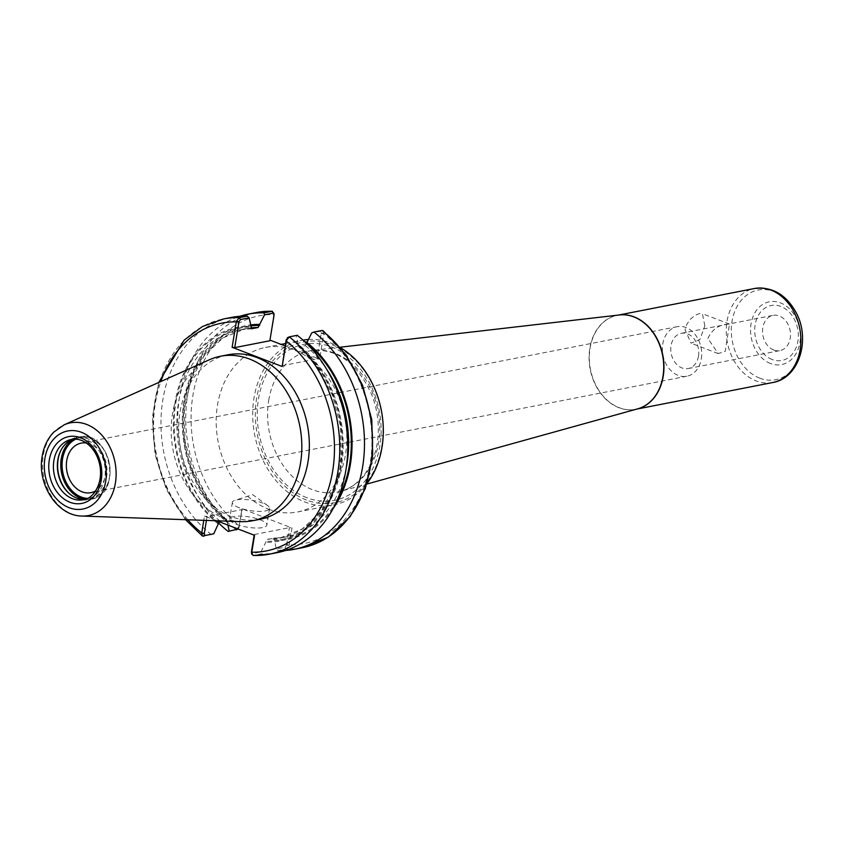<?xml version="1.0" encoding="UTF-8"?>
<svg xmlns="http://www.w3.org/2000/svg" width="844" height="844" viewBox="0 0 844 844"><rect width="100%" height="100%" fill="white"/><g stroke="black" fill="none" stroke-linecap="round" stroke-linejoin="round"><path stroke-width="0.63" stroke-dasharray="4.22 3.17" d="M704.846 325.805L702.408 313.683L699.444 313.546L695.139 315.318L690.687 318.905L687.037 323.885L685.043 329.677L691.088 343.192L700.014 339.362L704.846 325.805M707.905 338.455C712.041 329.593 718.56 324.877 727.454 324.296L729.49 324.075L725.207 351.368L718.17 353.583L707.905 338.455M701.311 358.848A25.236 19.423 -101.1 0 0 677.194 326.681A25.236 19.423 -101.1 0 0 662.751 344.057A25.236 19.423 -101.1 0 0 686.868 376.224A25.236 19.423 -101.1 0 0 701.311 358.848M698.484 356.179A17.956 13.82 -101.1 0 0 687.554 333.886A17.956 13.82 -101.1 0 0 681.33 333.285A17.956 13.82 -101.1 0 0 671.202 353.562A17.956 13.82 -101.1 0 0 688.219 368.543A17.956 13.82 -101.1 0 0 698.484 356.179M86.331 443.016A25.236 19.423 78.9 0 1 105.31 475.299A25.236 19.423 78.9 0 1 95.678 490.839M367.066 483.412A83.809 64.513 78.9 0 1 334.076 504.828A83.809 64.513 78.9 0 1 304.99 502.043A83.809 64.513 78.9 0 1 252.704 416.324A83.809 64.513 78.9 0 1 301.93 340.322A83.809 64.513 78.9 0 1 302.996 340.132M308.461 339.488A83.809 64.513 78.9 0 1 331.017 343.107A83.809 64.513 78.9 0 1 340.554 347.749M268.498 509.175A83.809 64.513 -101.1 0 0 297.584 511.96A83.809 64.513 -101.1 0 0 346.81 435.958A83.809 64.513 -101.1 0 0 294.524 350.239A83.809 64.513 -101.1 0 0 265.438 347.454A83.809 64.513 -101.1 0 0 216.201 423.456A83.809 64.513 -101.1 0 0 268.498 509.175M306.467 500.017A81.921 63.057 78.9 0 1 256.618 398.326A81.921 63.057 78.9 0 1 331.903 344.668A81.921 63.057 78.9 0 1 381.762 446.36A81.921 63.057 78.9 0 1 306.467 500.017M773.737 350.017A17.956 13.82 78.9 0 1 762.522 331.65A17.956 13.82 78.9 0 1 773.072 315.361A17.956 13.82 78.9 0 1 779.307 315.962A17.956 13.82 78.9 0 1 790.511 334.329A17.956 13.82 78.9 0 1 779.961 350.608A17.956 13.82 78.9 0 1 773.737 350.017M297.236 335.3L289.26 336.861M277.338 552.609A119.816 92.228 78.9 0 1 261.44 553.896L253.464 555.457L252.293 553.611L260.923 551.923L261.44 553.896M260.923 551.923L267.316 539.263L286.316 536.826A106.049 81.636 78.9 0 1 273.815 537.997L276.347 548.906L285.05 547.207L286.549 545.055L289.144 545.382L286.221 549.054L278.172 550.626L276.347 548.906M306.805 343.497L305.317 345.597L298.818 346.863L298.111 344.246A108.929 83.851 78.9 0 1 341.503 466.173A108.929 83.851 78.9 0 1 265.67 542.344M298.111 344.246L296.297 335.954M216.676 520.78L204.47 516.095L203.773 520.326M260.089 519.282A83.809 64.513 78.9 0 1 231.003 516.496A83.809 64.513 78.9 0 1 178.717 430.778A83.809 64.513 78.9 0 1 227.943 354.786M211.485 534.727A119.816 92.228 78.9 0 1 161.573 409.815A119.816 92.228 78.9 0 1 231.383 317.418M218.49 524.24A108.929 83.851 78.9 0 1 175.098 402.314A108.929 83.851 78.9 0 1 250.932 326.143M323.104 330.7L323.885 333.253L319.654 359.185L317.038 358.869L321.29 332.926L320.414 331.238L311.71 332.937M323.885 333.253L321.29 332.926M256.165 312.575A119.816 92.228 78.9 0 0 186.366 404.972A119.816 92.228 78.9 0 0 236.267 529.884L239.084 526.171L241.954 508.774L292.013 527.985L289.144 545.382M285.61 550.467A119.816 92.228 78.9 0 1 278.172 550.626M333.063 508.658A108.929 83.851 78.9 0 1 274.532 540.614M274.11 314.823L273.709 312.523M206.432 520.421L207.086 516.423L242.217 509.554L239.19 525.654A116.05 89.327 78.9 0 1 192.865 395.688A116.05 89.327 78.9 0 1 273.762 314.548L269.858 340.754M274.026 315.329L273.825 314.042M218.691 523.069A119.816 92.228 78.9 0 1 178.464 405.025A119.816 92.228 78.9 0 1 239.854 316.289M227.912 525.095L227.352 522.51A108.929 83.851 78.9 0 1 183.159 406.238A108.929 83.851 78.9 0 1 250.657 324.898M285.156 345.945L319.654 359.185M204.47 516.095L207.086 516.423M242.217 509.554L241.954 508.774M239.084 526.171L239.369 526.951L237.871 529.104M286.549 545.055L289.397 527.658L292.013 527.985M254.16 535.17L254.266 534.526L254.529 535.307M251.459 552.999L252.293 553.611M239.158 507.719A18.853 5.222 -170.7 0 1 232.364 502.37A18.853 5.222 -170.7 0 1 235.054 500.27A18.853 5.222 -170.7 0 1 262.779 503.108A18.853 5.222 -170.7 0 1 267.696 505.609A18.853 5.222 -170.7 0 1 269.574 508.457A18.853 5.222 -170.7 0 1 258.549 511.39A18.853 5.222 -170.7 0 1 239.158 507.719M236.436 524.346A18.853 5.222 9.3 0 0 255.827 528.017A18.853 5.222 9.3 0 0 266.852 525.084A18.853 5.222 9.3 0 0 260.058 519.735A18.853 5.222 9.3 0 0 240.656 516.064A18.853 5.222 9.3 0 0 229.642 518.997A18.853 5.222 9.3 0 0 236.436 524.346M346.177 468.23A106.049 81.636 78.9 0 1 286.316 536.826L279.818 538.092A106.049 81.636 78.9 0 0 341.514 457.29A106.049 81.636 78.9 0 0 298.818 346.863L317.998 368.026L332.494 395.245L340.427 425.956L341.113 457.374L334.467 486.693L321.131 511.274L302.352 528.914L279.818 538.092A106.049 81.636 78.9 0 1 267.316 539.263M281.907 365.726L317.038 358.869M254.266 534.526L289.397 527.658M227.352 522.51L226.635 519.893L219.282 521.782M220.136 521.159A106.049 81.636 78.9 0 1 177.451 410.733A106.049 81.636 78.9 0 1 239.147 329.93L245.636 328.654L223.101 337.843L204.322 355.482L190.987 380.053L184.351 409.372L185.026 440.8L192.97 471.501L207.455 498.72L226.635 519.893A106.049 81.636 78.9 0 1 183.95 409.467A106.049 81.636 78.9 0 1 245.636 328.654A106.049 81.636 78.9 0 1 250.752 327.873M61.106 449.957A31.671 24.381 78.9 0 1 61.306 449.567A31.671 24.381 78.9 0 1 76.255 437.54A31.671 24.381 78.9 0 1 87.248 438.595A31.671 24.381 78.9 0 1 107.009 470.984A31.671 24.381 78.9 0 1 88.398 499.711A31.671 24.381 78.9 0 1 77.416 498.656A31.671 24.381 78.9 0 1 70.031 494.194A31.671 24.381 78.9 0 1 69.693 493.909M73.417 439.175A30.732 23.653 78.9 0 1 75.411 438.658A30.732 23.653 78.9 0 1 86.077 439.682A30.732 23.653 78.9 0 1 105.257 471.121A30.732 23.653 78.9 0 1 87.196 498.983A30.732 23.653 78.9 0 1 85.16 499.268M241.194 521.645A83.809 64.513 78.9 0 1 223.491 517.963A83.809 64.513 78.9 0 1 171.596 439.587A83.809 64.513 78.9 0 1 209.555 359.702M306.847 497.717A79.484 61.19 78.9 0 1 258.475 399.043A79.484 61.19 78.9 0 1 331.534 346.979A79.484 61.19 78.9 0 1 379.906 445.643A79.484 61.19 78.9 0 1 306.847 497.717M268.719 400.373A71.951 55.387 78.9 0 1 313.166 350.334A71.951 55.387 78.9 0 1 334.846 353.235A71.951 55.387 78.9 0 1 379.684 424.701A71.951 55.387 78.9 0 1 340.712 491.324A71.951 55.387 78.9 0 1 312.502 489.699A71.951 55.387 78.9 0 1 268.719 400.373M637.273 408.95A47.886 36.862 78.9 0 1 635.817 409.277L637.737 408.823A47.897 36.872 78.9 0 1 618.958 407.736A47.897 36.872 78.9 0 1 589.808 348.277A47.897 36.872 78.9 0 1 619.401 314.97L617.449 315.276A47.886 36.862 78.9 0 1 618.916 315.023M636.787 409.087L635.817 409.277A47.886 36.862 78.9 0 1 619.201 407.684A47.886 36.862 78.9 0 1 590.051 348.234A47.886 36.862 78.9 0 1 617.449 315.276L618.42 315.086M772.756 382.522A47.886 36.862 78.9 0 1 756.129 380.929A47.886 36.862 78.9 0 1 726.99 321.48A47.886 36.862 78.9 0 1 754.388 288.521M759.811 378.175A45.681 35.163 78.9 0 1 732.012 321.48A45.681 35.163 78.9 0 1 774.001 291.549A45.681 35.163 78.9 0 1 801.8 348.255A45.681 35.163 78.9 0 1 759.811 378.175M770.519 363.521A31.988 24.624 78.9 0 1 751.044 323.811A31.988 24.624 78.9 0 1 780.447 302.859A31.988 24.624 78.9 0 1 799.922 342.569A31.988 24.624 78.9 0 1 770.519 363.521M772.176 359.533A27.989 21.554 78.9 0 1 755.137 324.782A27.989 21.554 78.9 0 1 780.869 306.446A27.989 21.554 78.9 0 1 797.907 341.198A27.989 21.554 78.9 0 1 772.176 359.533M187.843 519.767A116.05 89.327 78.9 0 1 160.835 381.52M203.51 536.278A119.816 92.228 78.9 0 1 153.597 411.376A119.816 92.228 78.9 0 1 223.407 318.979M321.205 333.433L323.822 333.76A116.05 89.327 78.9 0 1 370.147 463.725A116.05 89.327 78.9 0 1 289.249 544.865L286.633 544.549M320.414 331.238L322.018 330.458M302.12 547.767A119.816 92.228 78.9 0 1 286.221 549.054L285.05 547.207M218.649 523.259A107.937 83.092 78.9 0 1 175.847 402.599A107.937 83.092 78.9 0 1 250.773 327.124M297.953 345.228A107.937 83.092 78.9 0 1 340.744 465.888A107.937 83.092 78.9 0 1 265.828 541.363M251.501 328.77L239.147 329.93A106.049 81.636 78.9 0 1 251.375 328.759M305.317 345.597A106.049 81.636 78.9 0 1 326.923 369.672M227.511 521.529A107.937 83.092 78.9 0 1 183.939 406.291A107.937 83.092 78.9 0 1 250.868 325.868M336.619 501.431A107.937 83.092 78.9 0 1 274.69 539.632M75.823 439.154A30.732 23.653 78.9 0 1 109.245 463.367A30.732 23.653 78.9 0 1 87.396 498.371M73.428 439.165A31.671 24.381 78.9 0 1 79.368 436.928A31.671 24.381 78.9 0 1 90.361 437.983A31.671 24.381 78.9 0 1 110.121 470.382A31.671 24.381 78.9 0 1 91.511 499.099A31.671 24.381 78.9 0 1 85.17 499.258M75.411 438.658L71.455 439.439A30.732 23.653 78.9 0 1 82.121 440.452A30.732 23.653 78.9 0 1 101.301 471.891A30.732 23.653 78.9 0 1 83.24 499.764L87.196 498.983M81.963 516.053A47.211 36.345 78.9 0 1 71.993 513.985A47.211 36.345 78.9 0 1 43.266 455.37A47.211 36.345 78.9 0 1 64.144 424.817M729.49 324.075L702.408 313.683M718.17 353.583L691.088 343.192M677.194 326.681L81.193 443.132M686.868 376.224L90.867 492.674M297.584 511.96L334.076 504.828M265.438 347.454L281.115 344.394M285.546 343.529L301.93 340.322M340.121 347.222L313.166 350.334C338.76 349.047 358.521 364.429 372.457 396.458C378.154 412.262 379.694 428.14 377.078 444.113C374.841 456.699 370.316 467.249 363.49 475.773C357.001 483.707 349.405 488.898 340.712 491.324L366.855 484.055M688.219 368.543L779.961 350.608M681.33 333.285L773.072 315.361M158.746 382.459L152.353 417.537L155.011 454.431L166.437 489.604L185.553 519.693M267.696 505.609L252.725 494.668L235.054 500.27M232.364 502.37L229.642 518.997M269.574 508.457L266.852 525.084M76.255 437.54L79.368 436.928C110.184 428.995 123.055 494.858 91.511 499.099L88.398 499.711M69.366 493.634L70.031 494.194M60.916 450.337L61.306 449.567"/><path stroke-width="1.27" d="M95.678 490.839A25.236 19.423 78.9 0 1 90.867 492.674A25.236 19.423 78.9 0 1 66.961 471.627A25.236 19.423 78.9 0 1 81.193 443.132A25.236 19.423 78.9 0 1 86.331 443.016M302.996 340.132A83.809 64.513 78.9 0 1 308.461 339.488M340.554 347.749A83.809 64.513 78.9 0 1 367.066 483.412M253.137 555.479L269.363 554.16A119.816 92.228 78.9 0 0 339.161 461.763A119.816 92.228 78.9 0 0 289.26 336.861L287.403 337.727L286.443 340.565L289.26 336.861L297.236 335.3A119.816 92.228 78.9 0 1 347.148 460.202A119.816 92.228 78.9 0 1 277.338 552.609L269.363 554.16A119.816 92.228 78.9 0 1 253.464 555.457L251.818 554.223L251.702 552.704L254.529 535.307L216.676 520.78M286.158 339.784L282.17 366.507L286.443 340.565M282.17 366.507L232.111 347.295L236.383 321.353L238.979 321.68L240.477 319.528L249.117 317.85L247.281 316.131L239.306 317.682L236.383 321.353M203.773 520.326L201.642 533.492L202.433 536.035L213.743 533.809L205.113 535.497L204.237 533.819L201.642 533.492M64.144 424.817L209.555 359.702A83.809 64.513 78.9 0 1 220.432 356.252L227.943 354.786A83.809 64.513 78.9 0 1 257.03 357.571A83.809 64.513 78.9 0 1 309.326 443.29A83.809 64.513 78.9 0 1 260.089 519.282L252.578 520.748A83.809 64.513 78.9 0 1 241.194 521.645L81.963 516.053C57.002 515.906 36.914 483.876 42.2 456.203C43.804 446.592 47.644 438.574 53.731 432.17L64.144 424.817A47.211 36.345 78.9 0 1 86.658 424.437A47.211 36.345 78.9 0 1 116.05 476.849A47.211 36.345 78.9 0 1 81.963 516.053M238.979 321.68L234.737 347.623L232.111 347.295M240.477 319.528L239.306 317.682A119.816 92.228 78.9 0 0 223.407 318.979L231.383 317.418A119.816 92.228 78.9 0 1 247.281 316.131M249.117 317.85L251.649 328.759L258.137 327.483L264.531 314.833L273.245 313.135L274.068 313.746L272.063 311.288L264.014 312.86L264.531 314.833M219.282 521.782L213.743 533.809M322.018 330.458L323.104 330.7L345.818 354.522L362.53 385.096L371.782 419.7L372.731 455.243L365.304 488.549L350.102 516.676L328.4 537.058L302.12 547.767A119.816 92.228 78.9 0 0 371.93 455.359A119.816 92.228 78.9 0 0 322.018 330.458L313.968 332.03A119.816 92.228 78.9 0 1 363.88 456.942A119.816 92.228 78.9 0 1 294.071 549.339A119.816 92.228 78.9 0 1 285.61 550.467M333.063 508.658A108.929 83.851 78.9 0 0 306.963 342.516L311.71 332.937L313.968 332.03M239.854 316.289A119.816 92.228 78.9 0 1 248.115 314.147L256.165 312.575A119.816 92.228 78.9 0 1 272.063 311.288L274.11 314.823L269.858 340.754L234.737 347.623M228.218 531.456L238.124 529.009L228.218 531.456A119.816 92.228 78.9 0 1 218.691 523.069M248.115 314.147A119.816 92.228 78.9 0 1 264.014 312.86M229.167 530.802L227.912 525.095M250.657 324.898A108.929 83.851 78.9 0 1 259.783 324.412M269.964 340.111L285.156 345.945M204.237 533.819L206.432 520.421M254.16 535.17L251.417 551.923L252.293 553.611M251.702 552.704L251.417 551.923M306.963 342.516L306.773 343.687M69.693 493.909A31.671 24.381 78.9 0 1 61.106 449.957M85.16 499.268A30.732 23.653 78.9 0 1 76.53 497.96A30.732 23.653 78.9 0 1 69.366 493.634A30.732 23.653 78.9 0 1 60.916 450.337A30.732 23.653 78.9 0 1 73.417 439.175M220.432 356.252A83.809 64.513 78.9 0 1 249.518 359.038A83.809 64.513 78.9 0 1 301.814 444.756A83.809 64.513 78.9 0 1 252.578 520.748M340.121 347.222L619.401 314.97A47.897 36.872 78.9 0 1 633.833 316.901A47.897 36.872 78.9 0 1 663.679 364.471A47.897 36.872 78.9 0 1 637.737 408.823L366.855 484.055M618.916 315.023A47.886 36.862 78.9 0 1 634.066 316.869A47.886 36.862 78.9 0 1 663.922 364.893A47.886 36.862 78.9 0 1 637.273 408.95M618.42 315.086L754.388 288.521A47.886 36.862 78.9 0 1 771.005 290.114A47.886 36.862 78.9 0 1 800.882 339.088A47.886 36.862 78.9 0 1 772.756 382.522L636.787 409.087M251.501 551.417L251.765 552.198A116.05 89.327 78.9 0 0 332.663 471.047A116.05 89.327 78.9 0 0 286.338 341.082L286.074 340.301M204.322 533.303L201.705 532.986A116.05 89.327 78.9 0 1 187.843 519.767M160.835 381.52A116.05 89.327 78.9 0 1 236.278 321.87L238.894 322.186M205.113 535.497L203.51 536.278M237.871 529.104L236.267 529.884M250.752 327.873A106.049 81.636 78.9 0 1 258.137 327.483M326.923 369.672A106.049 81.636 78.9 0 1 346.177 468.23M250.868 325.868A107.937 83.092 78.9 0 1 259.625 325.394M306.805 343.497A107.937 83.092 78.9 0 1 336.619 501.431M87.396 498.371A30.732 23.653 78.9 0 1 81.256 497.042A30.732 23.653 78.9 0 1 62.561 458.893A30.732 23.653 78.9 0 1 75.823 439.154M85.17 499.258A31.671 24.381 78.9 0 1 80.518 498.055A31.671 24.381 78.9 0 1 61.243 458.735A31.671 24.381 78.9 0 1 73.428 439.165M83.24 499.764A30.732 23.653 78.9 0 1 72.573 498.741A30.732 23.653 78.9 0 1 53.879 460.592A30.732 23.653 78.9 0 1 71.455 439.439C77.553 438.31 83.461 440.273 89.19 445.315C94.697 450.506 98.273 457.311 99.919 465.73C103.443 485.68 91.352 499.732 83.24 499.764M69.999 502.275A34.034 26.196 78.9 0 1 49.29 460.022A34.034 26.196 78.9 0 1 80.57 437.73A34.034 26.196 78.9 0 1 101.28 479.972A34.034 26.196 78.9 0 1 69.999 502.275M69.113 507.698A39.752 30.606 78.9 0 1 44.922 458.345A39.752 30.606 78.9 0 1 81.457 432.307A39.752 30.606 78.9 0 1 105.648 481.65A39.752 30.606 78.9 0 1 69.113 507.698M281.115 344.394L285.546 343.529M754.388 288.521C771.891 286.411 785.69 294.239 795.776 311.974C810.979 338.613 799.49 378.165 772.756 382.522M223.407 318.979L202.497 326.501L184.108 340.174L158.746 382.459M185.553 519.693L202.433 536.035M294.071 549.339L302.12 547.767M272.39 311.257L256.165 312.575M251.818 554.223L251.459 552.999"/></g></svg>
